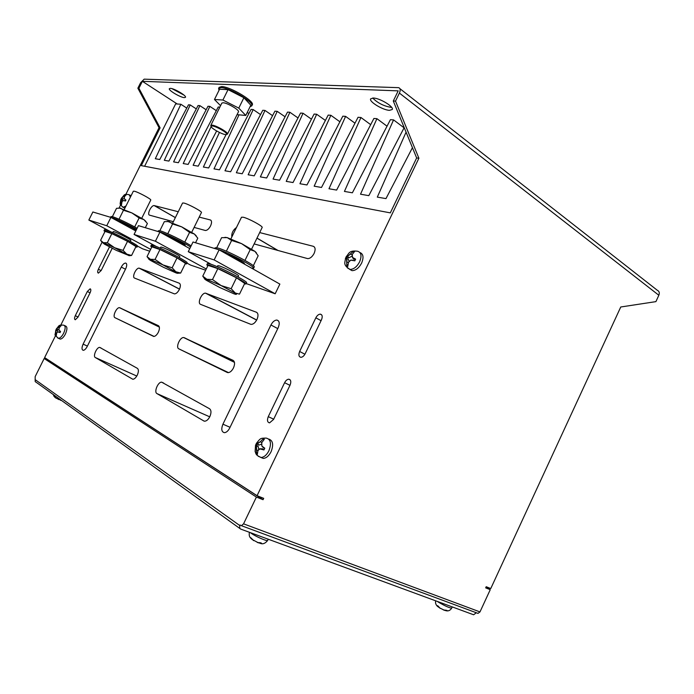 <?xml version="1.0" encoding="UTF-8"?>
<svg xmlns="http://www.w3.org/2000/svg" width="694" height="694" viewBox="0 0 694 694"><rect width="100%" height="100%" fill="white"/><g stroke="black" fill="none" stroke-linecap="round" stroke-linejoin="round"><path stroke-width="1.04" d="M230.902 238.875L241.495 217.231L243.212 217.231C248.469 218.332 263.356 226.418 262.159 227.493L251.618 249.103M214.784 248.53L215.157 247.767L218.15 248.088C227.693 250.708 256.233 265.707 254.212 266.999L253.622 268.205L251.558 268.136M216.242 248.964L217.552 249.311C227.085 251.948 255.626 266.947 253.622 268.205M172.78 222.835L182.557 203.038L183.823 203.038C188.248 203.958 202.501 211.661 201.434 212.546L191.709 232.299M158.024 231.518L158.414 230.738L160.618 230.972C166.352 232.568 184.448 241.399 191.119 245.876M159.004 231.813L160.062 232.091C165.797 233.687 183.893 242.527 190.572 246.986M124.269 209.441L133.343 191.206L134.298 191.206C138.063 191.978 151.726 199.325 150.763 200.054L141.75 218.237M110.65 217.317L111.04 216.545L112.697 216.728C118.952 218.905 127.097 222.748 137.126 228.257M111.049 217.474L112.194 217.743C118.44 219.937 126.586 223.78 136.623 229.28M207.775 265.906L206.821 264.778L209.735 265.264C219.148 268.179 247.81 283.013 245.945 283.967L244.479 283.907M206.821 264.778L207.419 263.564L210.343 264.032C219.755 266.93 248.409 281.773 246.543 282.753L245.945 283.967M151.691 247.22L150.763 246.205L152.906 246.57C160.817 248.999 188.221 263.147 186.539 263.894L185.22 263.789M154.797 247.819L151.309 245.095L153.461 245.45C161.381 247.871 188.768 262.028 187.085 262.792L186.539 263.894M104.907 231.666L103.979 230.72L105.592 230.998C112.324 233.054 138.54 246.552 137.022 247.142L135.772 246.986M103.979 230.72L104.482 229.705L106.104 229.974C112.836 232.022 139.052 245.529 137.516 246.136L137.022 247.142M217.265 266.748L217.795 265.663L219.391 265.923C224.448 267.468 239.525 275.292 238.571 275.865L238.042 276.941M160.271 248.174L160.817 247.073L161.988 247.264C166.248 248.556 180.674 256.025 179.807 256.476L179.269 257.578M112.714 232.672L113.261 231.57L114.154 231.709C117.772 232.802 131.591 239.933 130.81 240.298L130.264 241.399M359.943 252.538C363.344 253.935 363.908 257.448 361.626 263.087C358.911 268.075 355.701 270.591 352.005 270.643L349.464 269.22M268.743 439.068C272.95 440.464 273.731 444.698 271.076 451.742C268.908 455.897 266.322 458.127 263.33 458.422L260.632 457.363M124.868 208.243L124 207.775M64.559 325.564L65.444 325.972C67.405 326.709 67.396 329.39 65.418 334.014C63.683 337.258 61.957 338.958 60.231 339.106L59.363 338.715M440.117 608.308L438.244 606.192L437.367 605.636L437.602 606.478L439.007 607.424M444.672 610.347L446.485 610.824L447.179 610.573L446.329 610.269L443.362 609.948M253.666 540.652L251.219 538.102L250.439 537.538L250.577 538.015L252.26 539.62M259.027 542.908L260.779 543.523L261.473 543.142L260.328 542.725L257.318 542.508M56.153 398.261L54.028 396.179M60.187 399.492L58.504 399.432M60.222 400.056L61.072 400.126M225.498 134.575L226.678 134.367C228.083 133.127 216.172 126.169 212.225 125.944L211.063 126.239C210.161 127.696 221.612 134.298 225.498 134.575M211.054 126.256L210.811 125.406L212.034 125.137C216.19 125.371 228.742 132.658 227.476 134.081L226.669 134.376L227.45 134.124M227.476 134.081L238.45 111.821C239.803 110.216 227.328 102.816 223.104 102.747L221.837 103.102L210.811 125.406M250.092 106.676L251.775 105.896C254.646 102.547 229.575 87.522 221.1 87.618L218.61 88.407L219.009 90.324M251.775 105.896L252.278 104.872C255.158 101.506 230.096 86.472 221.612 86.585L219.113 87.383L218.61 88.407M373.268 98.028L370.639 98.86C368.766 101.602 382.923 110.181 389.49 110.337L392.249 109.505C394.227 106.833 379.774 98.062 373.268 98.028M372.704 98.019C377.501 102.92 383.574 106.026 390.939 107.344L391.642 107.353M170.351 88.364L169.345 88.676C168.113 90.22 180.561 97.594 184.413 97.62L185.472 97.316C186.781 95.815 174.151 88.329 170.351 88.364M171.947 88.659L183.988 95.113M254.143 243.924L307.702 258.628C310.105 258.584 312.239 256.849 314.104 253.431C315.675 249.632 315.397 247.255 313.263 246.292L259.677 232.577M250.603 324.245L251.254 324.393C253.371 324.289 255.262 322.675 256.927 319.561C258.489 315.831 258.324 313.384 256.424 312.248L205.554 293.172C201.772 292.564 197.018 303.261 200.592 304.354L250.603 324.245M227.216 372.435L228.066 372.643C230.078 372.505 231.865 370.943 233.453 367.967C235.032 364.194 234.91 361.652 233.08 360.36L183.667 337.544C179.954 337.041 175.452 347.538 178.826 348.839L227.216 372.435M203.68 420.928L204.721 421.206C206.621 421.032 208.321 419.523 209.822 416.678C211.418 412.861 211.34 410.232 209.579 408.775L161.659 382.168C158.024 381.769 153.747 392.075 156.939 393.585L204.105 421.119M199.187 217.101L210.325 219.946C211.87 220.701 211.948 222.696 210.542 225.94C208.92 228.916 207.202 230.434 205.389 230.495L194.112 227.415M179.321 289.528C177.803 292.348 176.189 293.805 174.472 293.892L134.575 278.094C131.687 277.236 136.119 267.606 139.147 268.153L179.252 283.204C180.718 284.132 180.735 286.24 179.321 289.528M158.353 332.218C156.905 334.933 155.352 336.347 153.712 336.46L114.987 317.705C112.255 316.681 116.497 307.208 119.481 307.685L158.388 325.668C159.802 326.718 159.785 328.895 158.353 332.218M137.273 375.15C135.885 377.762 134.402 379.132 132.832 379.271L95.304 357.523C92.71 356.334 96.787 347 99.719 347.408L137.412 368.367C138.765 369.538 138.722 371.793 137.273 375.15M60.456 331.706L60.083 332.547L57.897 331.906L56.708 332.868L56.197 336.226L55.702 330.405L56.466 328.756L60.699 325.312L61.167 325.581L59.19 327.802L58.929 330.032L60.456 331.706M125.909 200.15L125.536 200.982L123.263 200.566L122.014 201.668L121.441 205.12L120.964 204.99L120.713 199.811L121.467 198.206L126.351 194.615L124.452 196.688L124.295 198.701L125.909 200.15M264.501 448.732L263.963 449.946L259.66 448.827L257.925 450.684L257.318 454.561L256.442 454.041L256.424 446.511L255.531 445.322L256.121 443.934L260.276 441.774L263.347 438.738L264.31 439.285L261.751 442.659L261.846 446.06L264.761 448.211L264.501 448.732M355.363 259.643L354.834 260.831L350.756 260.146L348.501 262.323L347.781 266.409L346.8 266.14L346.644 258.983L345.456 258.428L346.297 256.546L347.755 256.225L353.567 251.141L354.643 251.419L352.24 254.49L352.422 257.387L355.614 259.14L355.363 259.643M118.31 221.429L119.203 221.568C122.855 222.574 136.64 229.766 135.807 230.217L135.512 230.807M167.185 236.099L167.462 236.186C171.756 237.383 186.139 244.913 185.229 245.468L184.986 245.954M227.025 254.29C233.314 256.598 245.338 263.121 244.479 263.746L244.331 264.05M216.693 247.706L221.612 237.669L227.268 237.634L231.614 240.462L241.616 243.646L250.204 249.667L244.973 260.406M231.614 240.462L226.357 251.211M250.204 249.667L254.915 251.332L258.177 255.765L253.319 265.75M159.828 230.764L164.322 221.664L169.058 221.525L172.589 223.98L181.733 226.877L189.583 232.369L184.778 242.119M172.589 223.98L167.766 233.739M189.583 232.369L194.355 234.017L197.799 238.189L195.552 242.761M112.385 216.641L116.531 208.313L120.565 208.105L123.471 210.256L131.895 212.928L139.121 217.968L134.688 226.903M123.471 210.256L119.03 219.2M139.121 217.968L143.875 219.59L147.397 223.52L145.324 227.71M204.574 278.728L202.761 276.151L206.89 279.266L212.494 279.561L217.838 268.63L236.489 277.791L244.713 283.412L239.491 294.143L234.667 292.868L221.134 285.572L231.163 288.704L236.489 277.791M212.494 279.561L221.134 285.572L205.112 278.736C204.036 278.554 204.487 279.092 206.465 280.359L219.833 287.542L233.791 293.744C236.107 294.568 236.862 294.612 236.047 293.857L231.163 288.704M202.761 276.151L208.027 265.394L217.838 268.63M148.776 258.888L147.041 256.624L150.398 259.313L155.083 259.435L159.976 249.528L177.022 257.89L185.454 263.312L180.657 273.063L177.785 273.236M155.083 259.435L162.977 264.917L172.147 267.789L177.022 257.89M147.041 256.624L151.873 246.856L159.976 249.528M172.147 267.789L175.799 271.736L180.657 273.063M111.847 233.635L105.046 231.388L100.587 240.341L103.354 242.7L107.336 242.7L111.847 233.635L127.54 241.321L135.989 246.543L131.574 255.47L128.937 255.687M107.336 242.7L114.605 247.732L123.046 250.378L127.54 241.321M102.244 242.38L100.986 240.887M123.046 250.378L126.75 254.125L131.574 255.47M214.151 259.92L188.256 251.688L193.019 242.006L219.104 249.823L214.151 259.92L275.171 293.779L246.144 283.551M188.256 251.688L211.271 264.353M219.104 249.823L279.864 284.098L275.171 293.779M149.713 251.228L142.53 248.79L137.525 246.11M106.746 225.75L88.841 220.05L92.866 211.991L110.901 217.395L106.746 225.75L150.633 249.354M88.841 220.05L111.04 231.935M110.901 217.395L135.79 230.955M159.932 232.091L155.413 241.234L134.063 234.442L138.427 225.645L159.932 232.091L189.774 248.599M205.667 270.209L190.668 265.117L186.938 263.095M155.413 241.234L206.274 268.968M134.063 234.442L156.367 246.526M35.958 382.186L35.186 381.561L35.16 376.625L44.164 358.52L256.398 497.069L243.559 523.84L479.979 611.917L490.25 589.674L485.67 587.861L486.199 586.725L490.771 588.538L620.757 306.991L655.908 301.63L658.84 295.254L399.397 93.083L395.519 101.107L393.29 101.003L416.66 157.963L390.314 212.876L141.29 165.632L160.106 127.835L159.047 127.705L125.848 194.398M124.452 196.688L124.295 198.701L125.944 200.089M476.344 612.759L473.612 614.771L240.688 529.08L35.186 381.561M35.099 379.592L239.742 525.523L240.003 524.976L241.46 525.705L243.559 523.84M479.979 611.917L478.01 613.375L477.246 613.14M490.25 589.674L485.982 587.176M237.044 114.666L245.771 115.447L238.779 108.117L222.904 100.023L214.472 99.502L220.571 105.679M245.771 115.447L250.812 105.21L243.898 97.733L228.048 89.63L219.547 89.248L214.472 99.502M177.248 103.987L142.374 81.319L398.191 90.862L393.29 101.003M144.612 166.265L175.651 103.874L180.874 104.256L155.309 158.735L159.776 159.507L188.473 104.811L190.234 104.941L164.313 160.288L168.928 161.086L198.068 105.523L199.889 105.653L173.613 161.893L178.375 162.717L207.983 106.251L209.857 106.39L183.216 163.558L188.135 164.409L218.22 107.006L219.851 107.119M406.077 132.155L377.31 197.113L385.977 198.605L412.444 147.675M238.97 114.874L214.004 168.876L219.443 169.822L251.054 109.418L253.197 109.574L224.986 170.776L230.625 171.756L262.774 110.277L264.995 110.441L236.359 172.745L242.206 173.752L274.919 111.17L277.218 111.344L248.148 174.784L254.204 175.834L287.507 112.098L289.892 112.272L260.371 176.892L266.661 177.985L300.563 113.061L303.044 113.243L273.063 179.087L279.587 180.214L314.113 114.059L316.69 114.25L286.232 181.368L293.015 182.539L328.193 115.091L330.865 115.291L299.929 183.737L306.974 184.951L342.827 116.167L345.612 116.375L314.165 186.192L321.496 187.467L358.061 117.286L360.949 117.503L328.982 188.759L336.625 190.078L373.91 118.457L376.92 118.674L344.424 191.423L352.379 192.802L390.427 119.672L393.567 119.897L360.516 194.207L368.818 195.647L404.203 127.583M219.434 132.441L203.394 167.046L208.651 167.957L226.114 134.601M211.097 126.62L193.132 165.276L198.224 166.152L216.641 130.975M129.934 195.118L131.114 195.682M299.635 351.476C298.351 354.808 298.75 356.742 300.832 357.306C302.506 357.219 303.946 356.031 305.169 353.74L321.487 319.787C322.736 316.594 322.354 314.712 320.359 314.148C318.624 314.217 317.115 315.432 315.848 317.8L299.635 351.476L304.909 354.226M236.489 227.467C232.967 230.104 231.423 233.271 231.848 236.958M222.93 424.181C221.039 429.092 221.533 431.92 224.414 432.683C226.4 432.501 228.161 430.957 229.688 428.051L278.164 327.776C279.899 323.378 279.465 320.802 276.854 320.047C274.616 320.142 272.647 321.79 270.938 324.983L222.93 424.181L230.044 427.304M112.202 248.313L101.229 270.408L98.392 273.132C97.42 272.759 97.42 271.467 98.383 269.246L109.487 246.908M90.099 292.799L78.014 317.123L75.308 319.761C74.293 319.379 74.293 318.034 75.299 315.701L87.323 291.515L90.099 288.834C91.079 289.207 91.079 290.526 90.099 292.799M173.344 221.698L149.626 215.175C146.651 214.62 151.301 204.956 154.233 205.598L178.263 211.739M125.701 268.778L87.21 346.488C85.909 348.926 84.59 350.201 83.245 350.323C81.649 349.75 81.606 347.694 83.106 344.146L121.303 267.077C122.708 264.483 124.139 263.139 125.588 263.052C127.071 263.599 127.106 265.507 125.701 268.778M268.266 416.669C266.912 420.243 267.346 422.308 269.558 422.863L273.566 419.445L290.031 385.205C291.341 381.769 290.933 379.765 288.799 379.21C287.177 379.314 285.789 380.477 284.609 382.706L268.266 416.669L273.705 419.176M120.661 204.834L119.125 207.914M102.365 242.406L104.412 244.114L116.41 250.413L128.754 255.453L114.605 247.732L102.131 242.041L60.82 325.052M55.555 335.636L44.624 357.601L257.058 495.707L418.89 158.223L416.66 157.963M395.519 101.107L418.89 158.223M399.935 88.693L657.313 290.283C659.239 291.176 659.751 292.833 658.84 295.254M399.397 93.083C400.664 90.09 400.403 88.277 398.616 87.661L144.17 79.159L140.596 82.733L137.863 88.199L159.047 127.705M160.106 127.835L138.904 88.251L137.863 88.199M138.904 88.251L142.374 81.319M256.398 497.069L263.052 499.706L263.703 498.344L257.058 495.707M44.164 358.52L49.456 360.741M277.218 111.344L285.061 116.783M289.892 112.272L298.012 117.954M264.995 110.441L272.577 115.655M253.197 109.574L260.528 114.579M247.255 112.428L248.894 113.538M209.857 106.39L216.294 110.658M199.889 105.653L206.135 109.773M190.234 104.941L196.289 108.915M180.874 104.256L186.755 108.082M303.044 113.243L311.441 119.177M316.69 114.25L325.399 120.452M330.865 115.291L339.904 121.788M345.612 116.375L354.981 123.194M360.949 117.503L370.683 124.66M376.92 118.674L387.035 126.195M393.567 119.897L404.082 127.817M238.779 108.117L243.898 97.733M222.904 100.023L228.048 89.63M239.742 525.523L239.734 528.299M49.43 360.793L263.052 499.706M54.019 396.179L55.164 397.601M59.884 330.995L60.569 331.48M60.17 332.339L58.062 331.94L59.658 332.044M57.689 331.94L57.385 330.734L55.962 330.205M56.596 330.283L57.012 329.442L56.526 328.973M57.012 329.442L58.773 329.702M125.562 200.93L124.851 200.757M121.433 205.094L120.964 204.99M122.812 200.783L120.903 199.777M121.519 199.872L121.927 199.048L121.459 198.562M121.927 199.048L124.183 198.605M262.67 446.919L264.666 448.402M264.093 449.643L262.714 448.844L260.606 448.81M257.292 454.405L256.442 454.041M256.719 454.067L257.353 452.748M258.801 449.391L258.055 446.164L255.609 445.166M256.459 445.244L257.04 444.039L256.39 443.397M257.04 444.039L258.905 445.097L261.308 444.229M263.746 439.796L263.347 438.738M352.856 258.021L353.524 259.009L355.406 259.556M354.868 260.753L352.899 260.302M347.772 266.366L346.8 266.14M347.061 266.175L347.902 264.44M349.151 261.265L348.093 258.992L345.482 258.402M346.297 258.524L346.87 257.344L346.245 256.667M346.87 257.344L348.804 257.847L351.849 256.233M354.122 251.844L353.567 251.141M163.515 267.32L175.877 272.846C177.586 273.453 178.141 273.488 177.543 272.933L162.977 264.917L149.089 258.923C148.178 258.767 148.768 259.33 150.85 260.614L163.515 267.32M145.913 221.438L143.875 219.59L131.895 212.928L119.29 207.922M196.194 235.76L194.355 234.017L181.733 226.877L167.367 221.291M256.433 252.85L254.915 251.332L241.616 243.646L227.268 237.634L224.96 237.322M346.297 256.546C349.125 253.692 348.666 250.187 357.523 251.219C361.279 252.347 361.973 255.895 359.613 261.846C356.898 266.843 353.688 269.367 349.993 269.419L347.356 267.858M256.407 443.345C260.779 437.914 260.397 438.226 266.184 438.088C270.712 439.181 271.614 443.414 268.89 450.788C266.722 454.952 264.136 457.19 261.135 457.485L258.281 456.262M126.022 205.918L123.168 207.306L122.335 206.847M56.466 328.756C59.216 326.007 58.053 324.645 63.692 325.174C65.652 325.902 65.644 328.583 63.648 333.215C61.913 336.469 60.187 338.169 58.47 338.316L57.602 337.926M437.341 601.429L438.296 602.062C444.967 605.957 449.443 607.979 451.699 608.135C450.354 610.286 448.619 611.18 446.485 610.824M250.413 532.662L251.237 533.296C255.548 536.479 267.589 541.693 267.667 540.426C265.446 543.281 263.147 544.313 260.779 543.523M56.708 332.868L57.897 331.906M55.971 330.821L55.867 332.331M122.014 201.668L123.263 200.566M121.086 200.019L121.068 201.373M258.333 449.938L260.354 448.74M256.424 446.511L256.615 448.862M348.909 261.569L351.051 260.094M346.644 258.983L346.983 260.996M352.526 257.439L352.24 254.49M352.092 254.828L350.591 254.021L347.755 256.225M261.846 446.06L261.751 442.659M261.829 442.494L260.276 441.774L257.587 443.639L258.905 445.097M124.365 196.862L123.627 196.48L121.936 198.102M121.467 198.206C124.972 194.572 123.549 193.895 129.101 194.641L130.394 197.113M58.929 330.032L59.181 327.828M59.224 327.742L58.461 327.386L56.847 328.843M83.106 344.146L87.409 346.089M121.303 267.077L125.475 269.229M95.304 357.523L136.787 376.035M119.897 307.789L159.334 327.004M114.987 317.705L154.094 336.443M139.451 268.222L179.52 289.094M154.363 205.624L175.374 217.586M210.325 219.946L210.976 220.328M75.299 315.701L78.075 317.002M87.323 291.515L90.073 292.851M98.383 269.246L101.116 270.625M270.938 324.983L277.765 328.6M156.939 393.585L209.744 416.834M184.274 337.692L234.407 362.173M178.826 348.839L228.508 372.617M256.424 312.248L256.884 312.491M206.014 293.276L256.693 320.021M313.263 246.292L314.347 246.951M256.988 238.085L278.094 250.517M284.609 382.706L289.971 385.335M315.848 317.8L321.062 320.68M60.395 399.64L60.369 400.212M60.083 331.194L59.016 330.092M56.466 333.328L55.659 332.947M57.385 330.734L55.832 330.648M57.862 329.928L56.795 328.826M125.388 199.941L124.382 198.744M124.972 200.774L123.48 200.575M121.667 202.379L120.86 201.963M122.404 200.106L120.93 199.907M122.89 199.291L121.884 198.094M263.295 447.621L262.011 446.181M262.714 448.844L260.736 448.862M257.995 450.519L256.338 449.755M258.055 446.164L256.103 446.181M258.767 445.028L257.483 443.587M353.879 259.157L352.717 257.509M353.307 260.345L351.468 260.129M348.353 262.722L346.722 261.855M348.093 258.992L346.271 258.775M348.804 257.847L347.642 256.199M345.456 258.428C345.326 262.419 342.359 264.614 349.993 269.419L352.005 270.643M255.531 445.322L255.114 451.534C256.225 453.546 254.958 454.856 261.135 457.485L263.33 458.422M120.713 199.811C120.322 204.478 118.908 203.784 123.168 207.306L124.842 208.235M55.702 330.405C55.329 336.477 53.369 333.641 58.47 338.316L60.231 339.106M439.285 607.718L444.542 610.33M451.699 608.135L452.262 606.92M252.13 539.481L258.558 542.881M267.667 540.426L268.248 539.221M61.645 400.542L60.734 400.291M55.086 397.497L58.999 399.623M125.588 263.052L126.308 263.425M99.719 347.408L101.098 348.032M119.481 307.685L159.36 327.108M139.147 268.153L179.486 289.164M154.233 205.598L175.348 217.63M90.099 288.834L90.55 289.051M276.854 320.047L278.511 320.932M161.659 382.168L163.671 383.071M183.667 337.544L234.442 362.337M205.554 293.172L256.641 320.125M256.962 238.155L277.834 250.447M288.799 379.21L290.187 379.896M320.359 314.148L321.712 314.911M211.063 126.239L210.794 125.458M241.46 525.705L478.01 613.375M53.325 394.574L53.932 396.274M60.222 400.091L60.231 399.527M249.432 532.298C248.92 534.805 249.302 536.705 250.577 538.015M435.702 600.831C435.181 602.921 435.815 604.804 437.602 606.478M56.83 328.835L57.906 329.945M352.422 257.387L353.524 259.009M150.763 246.205L151.309 245.095M128.754 255.453L130.281 255.34M149.089 258.923L148.776 258.437M177.543 272.933L178.67 272.837M205.112 278.736L204.669 278.051M236.047 293.857L236.749 293.796"/></g></svg>
